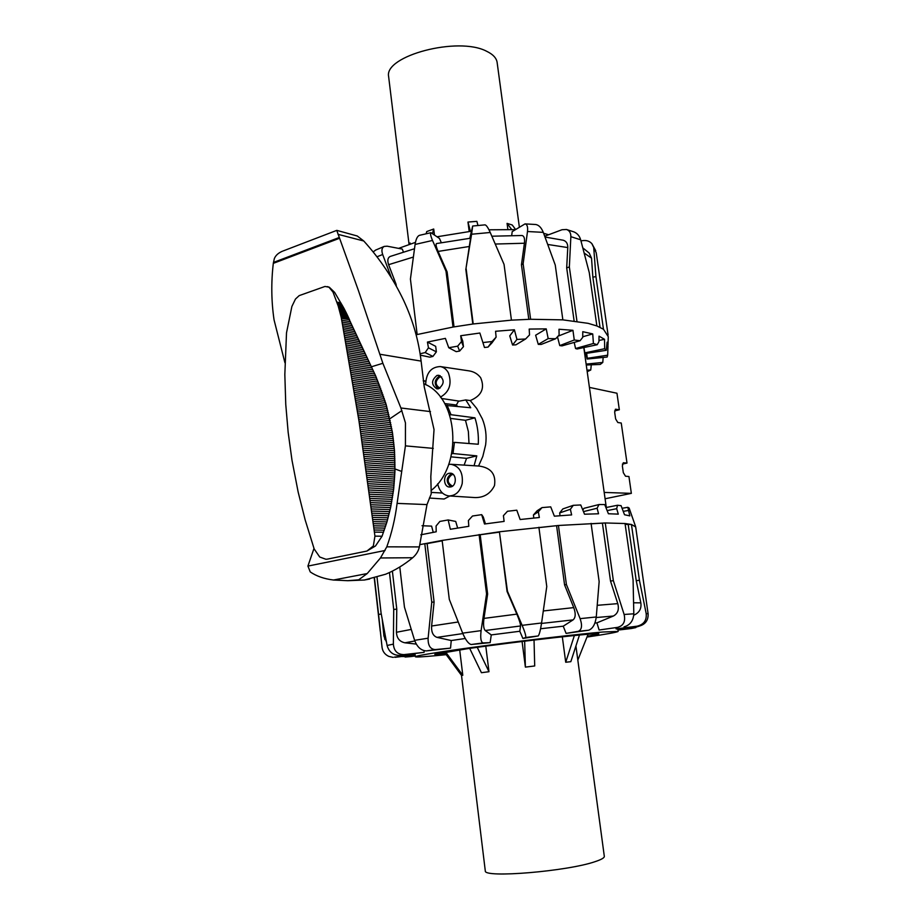 <?xml version="1.0" encoding="UTF-8"?>
<svg xmlns="http://www.w3.org/2000/svg" width="920" height="920" viewBox="0 0 920 920"><rect width="100%" height="100%" fill="white"/><g stroke="black" fill="none" stroke-linecap="round" stroke-linejoin="round"><path stroke-width="1.38" d="M449.822 495.995L444.141 499.019L429.375 498.042M431.135 492.395L442.44 493.039M448.672 464.416L451.018 464.289C459.494 466.21 463.22 472.627 462.197 483.552C460.058 491.613 455.676 495.742 449.017 495.937C443.037 495.098 439.265 491.05 437.702 483.793M478.538 466.037L479.216 466.06C491.084 467.797 496.167 474.306 494.488 485.587C490.486 493.66 484.046 497.651 475.145 497.582L449.017 495.937M441.715 376.935L439.829 376.97C434.976 381.018 434.93 384.721 439.702 388.079L440.047 388.113M437.034 375.417L438.909 375.291C444.636 379.408 444.555 383.893 438.679 388.746L436.885 388.861C431.123 384.801 431.181 380.316 437.034 375.417M440.197 375.705L439.691 375.831C434.286 379.73 433.803 384.065 438.242 388.838M453.422 474.616L451.881 474.639C446.809 478.883 446.924 482.666 452.249 486.001L452.709 485.99M449.086 473.294L450.409 473.19C456.676 473.248 457.022 485.875 450.765 486.921L449.535 487.036C443.233 487.025 442.83 474.409 449.086 473.294M440.392 397.129C449.454 391.966 452.134 383.881 448.419 372.887C446.464 369.276 443.75 367.172 440.254 366.562C430.985 366.976 426.109 373.025 425.649 384.709M441.393 398.452L459.252 401.131L465.773 399.935L470.246 400.568L476.698 408.434L482.298 418.796C485.691 427.133 486.795 435.815 485.633 444.831L482.804 456.469L478.549 466.026M440.254 366.562L468.993 370.863C473.857 371.611 477.744 373.899 480.654 377.717C485.081 388.171 481.62 395.796 470.246 400.568M465.773 399.935L470.718 407.755L445.705 405.409M449.776 415.046L451.018 414.713L447.016 405.053M451.018 414.713L474.938 417.829C477.606 426.213 478.733 435.022 478.285 444.245L454.445 442.37L453.019 453.525L476.801 455.871L474.076 465.738M401.373 471.316L394.967 468.924M389.827 418.784L401.89 410.607M589.421 387.4L616.963 393.231L619.332 409.756L615.572 409.228L614.675 412.263L615.63 418.933L617.826 422.522L621.241 423.027L627.003 463.082L622.38 464.105M457.435 406.237L456.366 405.018L458.585 401.039M444.682 403.535L456.366 405.018M464.14 465.117L466.566 458.344L476.801 455.871M451.007 456.849L466.566 458.344M605.084 498.766L631.35 493.361L628.935 476.514L625.519 476.215L623.323 472.684L622.357 465.922L623.311 462.748L627.003 463.082M631.35 493.361L604.187 492.43M619.332 409.756L614.629 410.918M469.004 443.52L468.372 431.56L465.485 420.302L474.938 417.829M453.019 453.525L451.697 453.847M453.203 442.681L454.445 442.37M450.869 486.898C445.728 482.091 446.016 477.618 451.72 473.478M450.8 418.439L465.485 420.302M423.257 380.903L425.684 381.236M376.924 256.806L382.685 254.506C381.305 250.458 381.811 247.756 384.192 246.422L387.171 246.192L402.316 249.09L403.385 251.942M419.313 235.382C417.3 236.279 415.897 239.303 415.081 244.444L432.515 240.465C430.583 235.876 430.065 233.289 430.974 232.691L439.472 238.464L441.289 242.615M469.821 238.234L472.673 226.021L471.592 234.232L490.233 232.484C488.083 227.689 486.358 225.147 485.058 224.859L472.673 226.021M511.692 235.451L512.198 231.621L525.033 223.893C527.172 224.319 527.988 226.861 527.493 231.518L543.271 232.357C541.397 227.689 538.89 225.078 535.762 224.503L525.033 223.893M544.709 236.21L562.028 229.724L566.478 229.482C569.445 230.506 570.906 232.909 570.86 236.681L580.669 239.798C579.531 235.934 577.3 233.312 573.976 231.92L566.478 229.471M398.567 248.377L415.449 242.362M437.126 236.762L471.19 231.265M488.968 229.804L515.269 229.62M543.639 233.323L547.941 234.531M420.106 353.774L425.166 352.567L428.455 347.829L427.432 342.067L445.383 338.376L448.741 347.725L457.654 346.173L461.495 341.573L460.701 335.731L479.86 333.028L482.897 342.562L492.05 341.527L496.11 337.157L495.558 331.28L514.395 329.774L516.948 339.434L525.607 338.985L529.517 334.926L529.195 329.072L546.227 328.877L548.182 338.583L555.691 338.732L559.107 335.018L558.992 329.245L572.941 330.315L574.264 339.997L580.072 340.733L582.728 337.364L582.774 331.695L592.721 333.914L582.74 336.777M416.116 334.753L453.019 327.048L473.213 323.966L511.44 320.148L530.621 319.274L562.856 319.861L588.098 323.334L596.873 325.956L603.474 329.256L608.293 336.72M382.685 254.506L391.425 277.805M580.98 240.925L582.325 240.672C586.327 240.062 589.524 241.052 591.882 243.673L596.229 252.77L608.108 335.098M589.226 253.092L591.525 258.129L592.859 277.173L595.93 276.609L593.756 248.17M580.669 239.798L589.283 272.688L596.873 325.956M576.966 321.31L569.353 266.984L570.86 236.681M543.271 232.357L555.254 265.052L562.856 319.861M530.621 319.274L523.135 263.764L527.493 231.518M490.233 232.484L504.045 264.385L511.44 320.148M473.213 323.966L466.049 268.042L471.592 234.232M432.515 240.465L445.993 271.193L453.019 327.048M470.511 238.211L436.551 243.547C435.597 244.168 436.126 246.79 438.092 251.424L447.12 271.94L445.993 271.193M417.151 334.489L410.423 279.047L415.081 244.444M375.693 250.044L373.106 251.965M414.494 248.733L390.16 256.461C387.711 257.784 387.193 260.532 388.619 264.684L396.106 284.372L395.232 284.222M548.182 338.583L538.28 344.367L541.202 344.425L555.691 338.732M516.948 339.434L512.566 345.011L515.924 344.827L525.607 338.985M496.11 337.157L491.912 342.93L488.025 347.093L492.05 341.527M461.495 341.573L463.461 346.656L459.62 351.06L457.654 346.173M460.701 335.731L462.76 341.124L463.461 346.656M428.455 347.829L436.367 351.842L432.917 356.419L425.166 352.567M427.432 342.067L435.689 346.346L436.367 351.842M591.284 364.803L590.755 370.001L586.995 370.162M603.152 357.443L602.784 362.445L586.143 364.101M586.12 355.2L584.901 355.315M592.721 333.914L593.423 343.482L575.552 348.519L577.07 348.99L597.206 344.724L598.92 341.676L599.046 336.145L604.52 339.296L604.67 348.703L584.832 352.877L585.511 353.498L606.269 350.313L607.108 342.183L607.994 346L607.683 355.189L587.293 358.305L586.649 353.326M607.994 346L606.981 346.15M604.52 339.296L598.943 340.492M584.832 352.877L583.901 347.541M574.264 339.997L559.751 345.598L557.474 336.8M572.941 330.315L558.037 336.179M538.28 344.367L535.635 335.225L546.227 328.877M512.566 345.011L509.749 335.903L514.395 329.774M482.897 342.562L484.483 347.495L488.025 347.093M448.741 347.725L456.182 351.659L459.62 351.06M420.313 355.154L429.824 357.155L432.917 356.419M586.27 365.01L600.242 364.447L602.784 362.445M585.867 353.441L587.132 359.03L607.131 357.052L607.683 355.189M593.423 343.482L597.206 344.724M604.67 348.703L606.269 350.313M587.293 358.305L587.132 359.03M590.755 370.001L587.202 371.691M575.552 348.519L574.207 342.401M559.751 345.598L562.039 345.874L580.072 340.733M396.106 284.372L396.324 286.154M470.568 238.142L466.049 268.042M447.12 271.94L454.031 326.876M472.811 324.024L465.773 269.019M491.855 236.21L521.939 235.508C524.112 235.922 524.941 238.487 524.423 243.236L521.456 264.776L523.135 263.764M528.804 319.32L521.456 264.776M545.019 237.038L563.247 240.223C566.341 241.224 567.858 243.673 567.778 247.572L566.685 267.846L569.353 266.984M574.115 320.93L566.685 267.846M600.024 327.301L592.859 277.173M603.474 329.256L595.93 276.609M638.503 626.313C645.196 624.657 648.393 620.505 648.117 613.847L646.173 613.49C646.863 620.287 643.862 624.519 637.169 626.175L617.607 629.038L616.112 628.923L615.928 627.992M624.047 626.831C630.096 625.151 633.351 620.804 633.811 613.801L624.116 614.468C625.681 621.403 623.542 625.692 617.711 627.348L599.127 630.016L596.907 622.863L613.364 616.032C617.814 613.617 619.286 609.488 617.78 603.635L610.523 581.106L613.352 580.635L605.256 522.962L558.428 525.481L499.824 531.737L442.14 540.431L419.75 544.651M586.983 637.065C606.544 634.156 616.94 632.281 618.148 631.431L602.795 632.017C580.152 633.949 531.438 639.572 488.566 645.231C445.613 650.911 415.955 655.615 415.334 656.696C415.242 657.306 422.533 656.926 437.23 655.546L446.211 654.66M445.717 654.005L434.792 654.338L467.176 648.749C518.731 641.263 603.796 631.752 598.586 633.938L587.27 636.318M442.186 540.799L427.11 543.605L434.102 602.036L431.756 602.174L428.122 638.192L414.598 640.331L404.455 607.143L399.786 566.973M630.706 512.659L632.247 517.097M635.559 526.493L629.154 508.07L627.842 507.311L629.809 515.878L624.53 514.751L621.081 505.666L617.527 505.241L616.676 508.691L618.297 514.13L608.407 513.751L604.705 504.574L599.035 504.528L597.091 508.231L598.563 513.774L584.534 514.211L580.75 504.965L573.286 505.322L570.377 509.277L571.63 514.912L554.38 516.178L550.712 506.862L541.995 507.61L538.338 511.807L539.338 517.511L520.134 519.524L516.798 510.186L507.483 511.267L503.424 515.66L504.114 521.41L484.506 524.009L481.678 514.659L483.31 517.051L485.426 523.882M635.708 526.953L631.442 524.481L625.036 523.526L605.256 522.962L591.134 523.813M405.099 657.029L410.826 656.581L401.488 656.535M415.207 655.672L405.639 656.972M415.242 655.983L410.826 656.581M388.815 656.397L393.139 657.397L388.827 656.397C384.916 654.568 382.651 651.567 382.053 647.381L378.58 614.41L381.271 614.065M415.334 656.696L414.978 653.706L415.046 654.545L394.289 657.133M386.411 641.918L383.928 636.042L382.237 619.516M415.115 654.833L395.105 657.328M387.101 645.483C388.976 652.061 393.242 655.373 399.889 655.419L404.053 654.603C397.52 654.534 393.955 651.038 393.369 644.115L387.101 645.483L381.075 613.007L377.027 577.265M424.12 650.716L424.12 652.337L404.053 654.603M392.38 571.09L396.773 609.144L396.451 632.27C396.75 638.169 399.579 641.677 404.938 642.804L416.277 644.092M396.773 609.144L393.714 609.442L393.369 644.115M424.12 652.337L399.889 655.419M414.598 640.331C417.185 647.082 421.118 650.601 426.397 650.911L435.206 649.589C430.261 649.232 427.892 645.426 428.122 638.192M434.102 602.036L431.618 626.014C431.273 632.167 433.078 635.95 437.023 637.376L451.248 640.538L450.535 648.129L435.206 649.589M450.535 648.129L426.397 650.911M462.656 633.144C465.635 640.032 468.464 643.827 471.166 644.518L483.092 642.919C480.895 642.16 480.228 638.054 481.102 630.625L462.656 633.144L449.293 599.357L442.14 540.431M538.2 635.961C539.292 634.777 540.419 630.453 541.581 622.99L522.146 625.335C525.044 632.316 526.205 636.364 525.642 637.491L538.2 635.961L522.882 638.457L519.8 631.258L520.559 625.968C520.559 623.967 519.317 620.022 516.844 614.134L507.058 591.468L499.456 532.128L480.171 534.75L487.634 594.021L483.966 618.401C483.161 624.692 483.575 628.728 485.208 630.51L491.268 634.915L490.153 642.631L483.092 642.919M487.634 594.021L486.565 593.952L481.102 630.625M490.153 642.631L471.166 644.518M538.901 527.264L546.767 586.546L541.581 622.99M522.882 638.457L525.642 637.491M580.117 618.643C582.486 625.634 581.842 629.866 578.185 631.338L588.65 630.211C592.733 628.693 595.274 624.278 596.263 616.975L580.117 618.643L566.398 584.499L558.428 525.481L538.947 527.62M578.185 631.338L566.076 633.385L588.65 630.211M591.077 523.376L599.15 581.589L596.263 616.975M624.116 614.468L613.352 580.635M599.127 630.016L617.711 627.348M625.036 523.526L633.086 579.991L633.811 613.801M646.173 613.49L639.423 580.255L631.442 524.481L625.163 524.389M633.742 615.158L634.075 615.043C639.365 612.662 641.619 608.591 640.837 602.853L636.237 580.692L639.423 580.255M616.112 628.923L637.169 626.175M635.708 527.16L648.117 613.847M639.043 626.232L631.315 628.509L635.823 627.601M617.918 629.797L634.731 627.796M628.119 510.531L623.242 511.347M622.081 508.277L627.842 507.311M422.027 525.734L431.606 526.125L433.251 532.335M481.678 514.659L472.512 516.005L468.395 520.524L468.797 526.309L450.351 529.276L448.155 519.949L455.71 521.444L457.654 528.057M448.155 519.949L439.875 521.433L436.08 525.998L436.206 531.783L420.819 534.796M538.338 511.807L533.416 514.981L537.142 510.761L541.995 507.61M533.818 518.063L533.416 514.981M570.377 509.277L559.67 512.934L562.833 508.932L573.286 505.322M560.038 515.729L559.67 512.934M597.091 508.231L583.476 511.623M582.843 510.094L583.947 508.323L599.035 504.528M616.676 508.691L607.131 510.6M605.912 507.575L617.527 505.241M636.237 580.692L628.268 524.941M610.523 581.106L602.462 523.514M556.634 526.01L564.569 584.901L573.746 607.614C575.874 613.513 575.655 617.607 573.091 619.884L563.235 626.186L540.58 628.751M374.452 577.967L378.58 614.41M389.459 572.504L393.714 609.442M427.11 543.605L424.775 543.651L431.756 602.174M480.171 534.75L479.09 534.554L486.565 593.952M522.146 625.335L507.437 591.215L499.456 532.128M617.964 630.096L631.315 628.509M564.569 584.901L566.398 584.499M566.076 633.385L563.235 626.186M596.907 622.863L594.906 623.024M519.8 631.258L491.268 634.915M465.255 638.491L451.248 640.538M409.538 244.271L410.124 242.983L410.251 244.03M426.121 233.761L426.742 231.564L433.711 229.011L434.435 234.807M469.188 231.483L467.969 222.042L476.87 221.363L477.974 225.469M507.874 229.402L507.069 223.387L512.221 224.986L515.556 229.425M388.757 77.636L388.619 76.532C384.031 55.786 458.229 36.121 486.645 51.279C493.235 54.441 496.754 58.351 497.202 63.008L519.34 226.964M511.658 229.482L507.069 223.387M470.419 231.345L467.969 222.042M433.711 229.011L432.492 233.404M579.473 635.019L570.825 661.675L565.719 662.25L562.316 636.789M575.92 645.978L604.29 856.152C604.705 857.658 601.668 859.487 595.171 861.626C567.467 871.332 483.816 878.255 485.3 870.964L485.254 870.607M445.636 652.038L462.794 675.257L461.575 675.475L444.417 652.245M459.69 649.842L462.794 675.257M477.25 647.335L488.98 671.715L481.436 672.704L469.694 648.393M485.794 646.162L488.98 671.715M534.037 640.032L534.704 665.965L525.389 667.115L522.077 641.481M525.389 667.115L524.653 641.171M565.719 662.25L574.379 635.513M577.829 660.123L588.098 634.236M326.025 559.256L327.485 559.107L326.025 559.268M327.485 559.107L366.93 551.057L373.347 545.962L374.946 536.141L359.007 421.153L341.262 317.538L338.238 306.107L333.005 292.077L328.946 287.178L325.001 286.453L299.207 295.608L295.481 299.023L291.881 306.475L286.511 332.833L284.832 374.532L285.763 404.466L288.167 432.423L292.008 460.345L298.172 492.131L305.129 519.788L314.18 548.976L319.723 557.014L325.933 559.268M366.93 551.057L375.498 545.974L382.053 536.222L386.952 521.928L390.62 507.553L393.656 489.198L394.956 470.948L394.519 450.777L392.46 432.653L386.135 404.455L375.751 376.096L344.091 308.568L334.661 292.422L329.348 287.258L327.324 286.591M283.233 250.918L336.812 230.368L357.27 236.003L363.768 240.994C379.902 258.773 393.197 278.576 403.638 300.414C412.815 320.114 418.646 340.342 421.107 361.1L424.246 386.917L434.033 429.571L430.813 476.583L431.227 493.856L426.995 504.585L419.359 546.917C418.439 551.103 416.208 554.714 412.689 557.738C404.11 564.788 395.105 570.273 385.675 574.207L364.366 580.025L347.679 580.704L358.662 579.818L367.218 573.551L380.466 557.968L386.791 546.837C391.713 533.209 395.151 518.719 397.095 503.389L405.421 445.866L405.444 422.843L400.913 407.985L382.881 363.296L358.455 290.639L336.754 230.391M282.555 251.171C278.369 252.919 275.632 255.403 274.344 258.601L273.309 263.35C271.078 282.428 271.32 301.277 274.056 319.872L284.935 362.779M431.043 490.578C463.588 465.451 458.493 396.612 423.706 383.778M313.996 548.412L307.912 566.087L310.247 571.929C316.468 576.184 324.219 578.887 333.488 580.025L347.679 580.692M421.107 361.1L379.73 354.223M615.917 409.204L615.284 409.365M388.619 264.684L413.356 257.059M438.092 251.424L469.476 246.456M495.247 244.041L524.423 243.236M547.768 244.467L567.778 247.572M584.223 253.08L591.525 258.129M437.023 637.376L462.841 633.581M458.217 621.989L431.618 626.014M640.837 602.853L633.638 602.795M617.78 603.635L597.264 605.314M596.217 617.538L613.364 616.032M573.746 607.614L543.306 610.96M541.512 623.438L573.091 619.884M516.844 614.134L483.966 618.401M485.208 630.51L520.559 625.968M411.217 629.429L396.451 632.27M404.938 642.804L414.816 640.976M385.135 635.237L383.928 636.042M382.053 536.222L374.946 536.141M430.491 411.608L400.913 407.985M426.995 504.585L397.095 503.389M412.689 557.738L380.466 557.968M363.768 240.994L338.031 234.335M382.881 363.296L371.392 366.781M385.066 550.482L307.912 566.087M433.274 448.385L405.421 445.866M419.359 546.917L386.791 546.837M338.974 237.601L273.424 262.453M339.284 238.372L273.309 263.35M367.218 573.551L333.488 580.025M334.661 292.422L333.005 292.077M340.86 302.898L336.812 302.07M341.274 303.589L337.053 302.726M341.676 304.278L337.295 303.393M342.091 304.98L337.536 304.06M342.493 305.681L337.778 304.738M342.895 306.394L338.008 305.417M343.298 307.119L338.238 306.107M343.689 307.843L338.456 306.797M344.091 308.568L338.675 307.487M344.482 309.292L338.893 308.188M344.862 310.028L339.1 308.89M345.253 310.764L339.308 309.591M345.632 311.512L339.514 310.304M346.012 312.259L339.71 311.017M346.391 313.007L339.905 311.742M346.759 313.754L340.089 312.455M347.127 314.513L340.273 313.179M347.495 315.261L340.446 313.904M347.852 316.02L340.618 314.628M348.209 316.779L340.791 315.353M348.565 317.549L340.952 316.077M348.91 318.308L341.101 316.813M349.243 319.067L341.262 317.538M349.589 319.827L341.4 318.274M350.451 321.793L341.768 320.148M351.313 323.748L342.136 322.023M352.188 325.714L342.493 323.909M353.061 327.681L342.861 325.806M353.947 329.659L343.217 327.704M354.832 331.637L343.574 329.601M355.729 333.626L343.942 331.499M356.626 335.616L344.298 333.408M357.535 337.605L344.643 335.328M358.455 339.606L345 337.249M359.375 341.607L345.356 339.169M360.306 343.608L345.702 341.09M361.238 345.621L346.058 343.022M362.169 347.633L346.403 344.966M363.124 349.646L346.748 346.897M364.078 351.67L347.104 348.841M365.033 353.694L347.449 350.796M365.999 355.718L347.794 352.751M366.976 357.742L348.128 354.706M367.966 359.777L348.473 356.661M368.954 361.813L348.818 358.627M369.943 363.848L349.163 360.594M370.955 365.895L349.497 362.572M371.956 367.942L349.841 364.55M372.945 369.978L350.175 366.528M373.911 372.025L350.508 368.506M374.842 374.06L350.853 370.495M375.751 376.096L351.187 372.485M376.636 378.131L351.52 374.474M377.51 380.167L351.854 376.475M378.35 382.191L352.188 378.476M379.166 384.226L352.521 380.478M379.96 386.25L352.854 382.49M380.73 388.274L353.176 384.491M381.478 390.31L353.51 386.503M382.214 392.334L353.843 388.527M382.916 394.346L354.166 390.54M383.605 396.37L354.499 392.564M384.272 398.394L354.821 394.588M384.916 400.418L355.143 396.623M385.537 402.431L355.476 398.647M386.135 404.455L355.798 400.683M386.722 406.467L356.12 402.718M387.274 408.48L356.442 404.754M387.815 410.504L356.764 406.801M388.343 412.516L357.086 408.848M388.838 414.529L357.409 410.895M389.321 416.541L357.73 412.942M389.781 418.554L358.053 414.989M390.218 420.578L358.363 417.047M390.643 422.591L358.685 419.094M391.046 424.603L359.007 421.153M391.425 426.615L359.317 423.223M391.793 428.628L359.639 425.281M392.138 430.64L359.95 427.351M392.46 432.653L360.26 429.41M392.759 434.666L360.582 431.48M393.047 436.678L360.893 433.55M393.311 438.69L361.203 435.62M393.565 440.703L361.514 437.702M393.794 442.716L361.824 439.772M394.001 444.728L362.135 441.853M394.197 446.74L362.445 443.934M394.358 448.764L362.744 446.016M394.519 450.777L363.055 448.097M394.645 452.789L363.365 450.179M394.76 454.802L363.664 452.26M394.853 456.815L363.975 454.342M394.921 458.838L364.274 456.435M394.979 460.851L364.573 458.528M395.013 462.875L364.872 460.609M395.036 464.887L365.183 462.702M395.025 466.911L365.481 464.796M395.002 468.924L365.78 466.9M394.956 470.948L366.079 468.993M394.898 472.972L366.367 471.086M394.818 474.996L366.666 473.19M394.714 477.02L366.965 475.284M394.588 479.044L367.252 477.388M394.438 481.079L367.551 479.481M394.277 483.103L367.839 481.585M394.093 485.139L368.138 483.69M393.886 487.163L368.425 485.794M393.656 489.198L368.713 487.899M393.403 491.234L369 490.003M393.139 493.269L369.288 492.108M392.84 495.305L369.564 494.212M392.529 497.341L369.851 496.317M392.196 499.376L370.139 498.421M391.828 501.423L370.415 500.537M391.448 503.458L370.691 502.642M391.046 505.505L370.978 504.746M390.62 507.553L371.254 506.851M390.172 509.599L371.53 508.955M389.689 511.647L371.795 511.06M389.195 513.705L372.071 513.176M388.666 515.752L372.347 515.28M388.125 517.81L372.611 517.385M387.55 519.869L372.876 519.49M386.952 521.928L373.14 521.594M386.32 523.986L373.405 523.698M385.664 526.044L373.669 525.803M384.985 528.115L373.934 527.908M384.284 530.173L374.187 530.012M383.548 532.243L374.452 532.116M606.314 507.495L583.809 347.565M423.234 380.719L425.707 381.053M451.018 464.289L479.216 466.06M595.723 250.711L591.894 243.662M430.974 232.679L419.313 235.37M384.192 246.422L375.36 250.205M608.005 345.034L608.235 337.433M582.843 247.905L589.237 253.08M618.136 631.338L617.803 629.004M383.617 633.086L384.94 639.619M374.244 578.013L380.282 631.338M388.619 76.532L409.055 244.433M485.3 870.964L461.495 675.36M364.377 580.025L369.633 579.036"/></g></svg>
